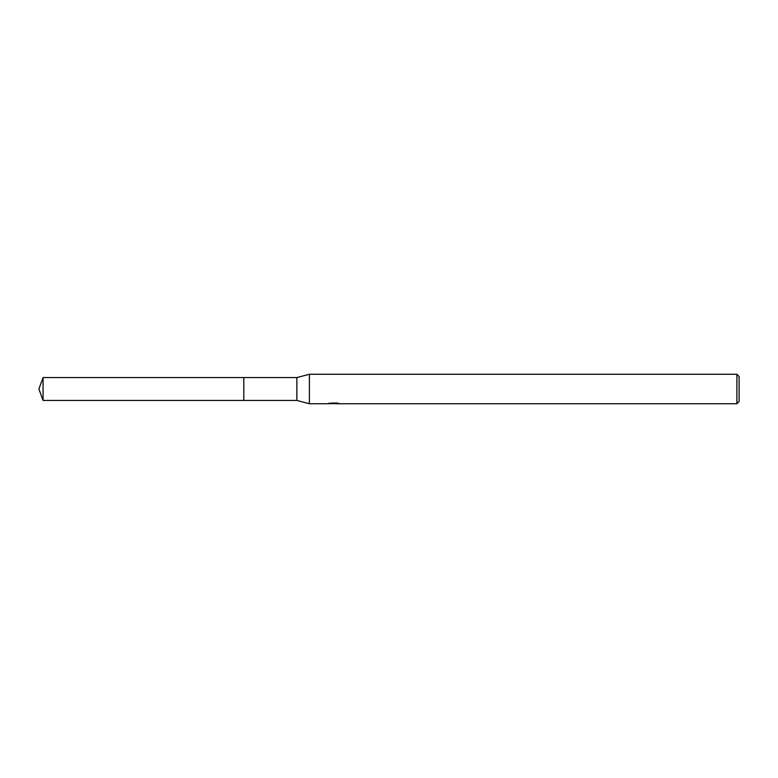 <?xml version="1.0" encoding="UTF-8"?>
<svg xmlns="http://www.w3.org/2000/svg" width="778" height="778" viewBox="0 0 778 778"><rect width="100%" height="100%" fill="white"/><g stroke="black" fill="none" stroke-linecap="round" stroke-linejoin="round"><path stroke-width="1.17" d="M329.055 402.975L328.948 403.743L309.401 403.743L296.865 400.427L243.796 400.427L243.806 377.573L296.865 377.573L309.401 374.257L736.892 374.257L739.1 376.474L739.1 401.526L736.892 403.743L335.532 403.743L335.474 403.072M243.796 400.427L243.796 377.573L243.796 400.427L43.062 400.427L43.062 377.573L243.796 377.573M296.865 400.427L296.865 377.573M309.401 403.743L309.401 374.257M335.474 403.51L332.255 403.597M333.937 403.733L333.266 403.743M736.892 403.743L736.892 374.257M329.055 403.714L334.559 403.461L329.843 403.461M329.357 403.607L332.235 402.926M331.379 403.072L337.195 403.072M336.339 402.926L339.208 403.607M339.49 403.578C334.579 403.617 334.579 403.656 339.49 403.694M43.062 377.573L38.9 389L43.062 400.427"/></g></svg>
